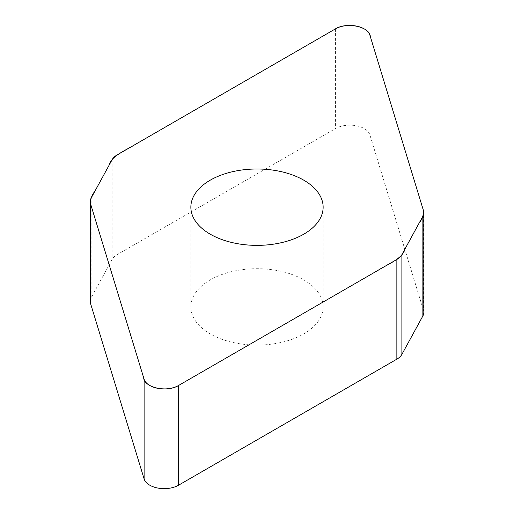 <?xml version="1.0" encoding="UTF-8"?>
<svg xmlns="http://www.w3.org/2000/svg" width="514" height="514" viewBox="0 0 514 514"><rect width="100%" height="100%" fill="white"/><g stroke="black" fill="none" stroke-linecap="round" stroke-linejoin="round"><path stroke-width="0.39" stroke-dasharray="2.57 1.93" d="M90.194 301.352A20.367 11.758 180 0 1 91.139 297.818L112.116 259.409A20.367 11.758 180 0 1 117.141 254.629L335.43 128.596A20.367 11.758 180 0 1 355.958 125.699A20.367 11.758 180 0 1 369.887 134.874L423.491 310.398A20.367 11.758 180 0 1 423.806 312.435M210.232 279.892A66.139 38.184 0 0 0 190.861 306.897A66.139 38.184 0 0 0 231.692 342.176A66.139 38.184 0 0 0 303.768 333.894A66.139 38.184 0 0 0 323.139 306.897A66.139 38.184 0 0 0 282.308 271.617A66.139 38.184 0 0 0 210.232 279.892M91.139 297.818L91.139 198.108M112.116 159.693L112.116 259.409M117.141 254.629L117.141 154.92M335.43 28.887L335.43 128.596M369.887 35.158L369.887 134.874M423.491 210.682L423.491 310.398M190.861 207.187L190.861 306.897M323.139 207.187L323.139 306.897"/><path stroke-width="0.77" d="M423.806 212.725L423.806 312.435A20.367 11.758 180 0 1 422.861 315.975L401.884 354.384A20.367 11.758 180 0 1 396.859 359.164L178.57 485.19A20.367 11.758 180 0 1 158.042 488.094A20.367 11.758 180 0 1 144.113 478.919L90.509 303.395A20.367 11.758 180 0 1 90.194 301.352L90.194 201.642A20.367 11.758 0 0 0 90.509 203.685L144.113 379.21A20.367 11.758 0 0 0 158.042 388.385A20.367 11.758 0 0 0 178.57 385.481L396.859 259.454A20.367 11.758 0 0 0 401.884 254.674L422.861 216.259A20.367 11.758 0 0 0 423.806 212.725A20.367 11.758 0 0 0 423.491 210.682L369.887 35.158A20.367 11.758 0 0 0 355.958 25.989A20.367 11.758 0 0 0 335.43 28.887L117.141 154.92A20.367 11.758 0 0 0 112.116 159.693L91.139 198.108A20.367 11.758 0 0 0 90.194 201.642M303.768 234.185A66.139 38.184 180 0 1 231.692 242.467A66.139 38.184 180 0 1 190.861 207.187A66.139 38.184 180 0 1 257 168.997A66.139 38.184 180 0 1 323.139 207.187A66.139 38.184 180 0 1 303.768 234.185M335.43 28.887C346.892 21.594 369.996 26.818 370.324 36.59L423.318 210.097C423.819 214.608 422.399 218.99 419.051 223.237L404.936 249.084C402.713 258.613 388.173 263.939 377.751 270.486L178.57 385.481C167.108 392.78 144.004 387.556 143.676 377.777L90.682 204.27C90.181 199.76 91.601 195.384 94.949 191.131L109.064 165.283C111.287 155.761 125.827 150.429 136.249 143.881L335.43 28.887M401.884 254.674L401.884 354.384M396.859 359.164L396.859 259.454M178.57 385.481L178.57 485.19M144.113 379.21L144.113 478.919M422.861 216.259L422.861 315.975M90.509 203.685L90.509 303.395"/></g></svg>
